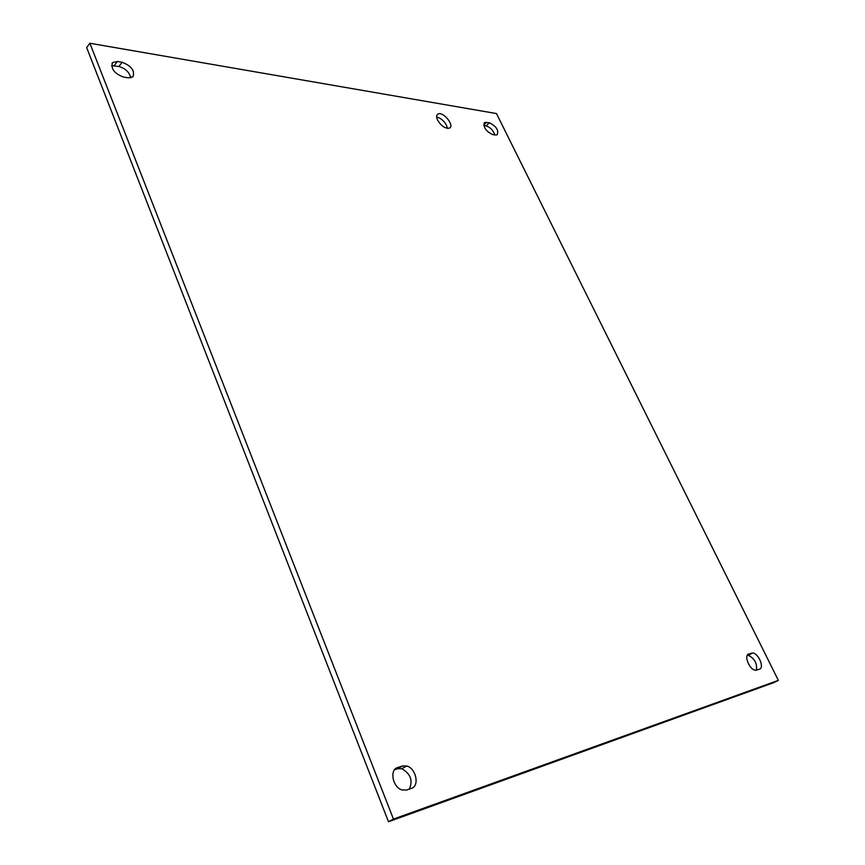 <?xml version="1.0" encoding="UTF-8"?>
<svg xmlns="http://www.w3.org/2000/svg" width="865" height="865" viewBox="0 0 865 865"><rect width="100%" height="100%" fill="white"/><g stroke="black" fill="none" stroke-linecap="round" stroke-linejoin="round"><path stroke-width="1.3" d="M447.41 128.377L446.502 125.306C443.929 120.732 440.653 117.975 436.674 117.056M437.582 120.084C436.241 117.078 436.371 115.077 437.971 114.061C442.999 110.947 455.055 125.739 449.422 128.117C445.248 128.788 441.301 126.106 437.582 120.084M495.45 134.994L492.585 134.551C485.557 130.983 482.962 126.95 484.811 122.452L489.406 122.754C496.424 126.355 498.986 130.388 497.094 134.832L495.45 134.994M494.791 134.897C493.223 130.301 490.325 127.306 486.098 125.901L483.827 125.533M411.394 788.393L406.647 790.015L402.03 789.961C392.624 787.442 389.272 769.58 397.705 767.515L402.463 765.979L406.691 765.99C416.011 768.163 419.86 786.069 411.394 788.393M409.35 789.096C413.081 780.533 410.572 773.743 401.847 768.736L397.63 768.726L394.613 769.709M128.355 77.839L123.554 77.093C114.267 73.536 110.612 68.681 112.601 62.55L117.359 61.491L122.16 62.28C131.469 65.935 135.059 70.8 132.907 76.855L128.355 77.839M130.734 77.861C129.404 72.195 125.447 68.411 118.883 66.497L111.553 65.708M759.416 669.261L755.502 670.267C749.523 669.986 743.5 655.162 748.83 653.962L752.647 652.999C758.529 653.183 764.692 667.91 759.416 669.261M756.399 670.256C757.318 663.358 754.583 658.384 748.214 655.313L747.274 655.356M496.467 113.564L778.349 680.366L393.456 819.09L89.874 43.25L496.467 113.564M89.874 43.25L86.651 47.575L388.493 821.75L773.861 682.604L778.349 680.366M388.493 821.75L393.456 819.09M489.406 122.754L486.098 125.901M486.53 122.279L483.74 124.949M402.463 765.979L397.63 768.726M397.705 767.515L395.5 768.78M122.16 62.28L118.883 66.497M117.359 61.491L114.104 65.729M751.436 653.118L747.317 655.259M748.83 653.962L748.095 654.34M437.02 114.991L437.971 114.061M484.811 122.452L484.022 123.208M406.691 765.99L401.847 768.736M112.601 62.55L112.039 63.264M752.647 652.999L748.214 655.313"/></g></svg>
